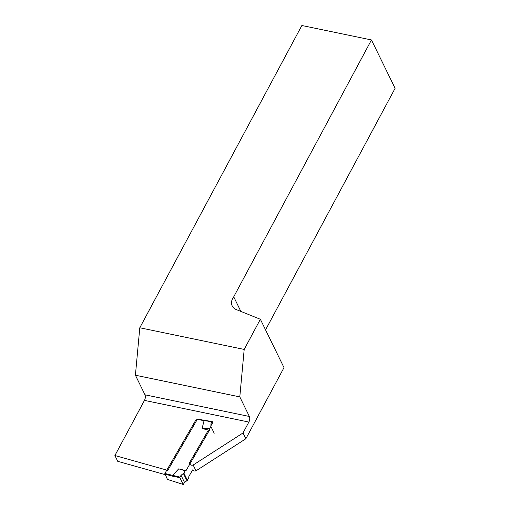 <?xml version="1.0" encoding="UTF-8"?>
<svg xmlns="http://www.w3.org/2000/svg" width="510" height="510" viewBox="0 0 510 510"><rect width="100%" height="100%" fill="white"/><g stroke="black" fill="none" stroke-linecap="round" stroke-linejoin="round"><path stroke-width="0.76" d="M165.087 474.625L117.74 461.327L114.903 455.526L167.771 470.373L197.523 419.003L208.533 421.292M144.47 400.388A4.048 1.938 101.7 0 0 144.987 394.804L249.377 416.479L239.802 396.895L244.188 349.439L260.368 319.266L284 367.621L245.858 438.759L243.021 432.958L248.861 422.063L144.47 400.388L114.903 455.526M260.368 319.266L236.302 309.576A12.144 9.072 154 0 1 232.216 305.936A12.144 9.072 154 0 1 233.727 296.82L371.458 39.952L301.863 25.5L139.791 327.764L135.411 375.22L144.987 394.804M249.377 416.479A4.048 1.938 -78.3 0 1 248.861 422.063M265.557 329.893L395.097 88.306L371.458 39.952M245.858 438.759L196.006 470.826L193.169 465.024A3.238 2.416 154 0 1 189.797 464.036A3.238 2.416 154 0 1 189.969 461.945L208.431 430.07M186.035 470.628L209.387 430.306L202.094 428.527L204.051 420.718L196.369 419.118L164.87 473.49L179.96 477.099L179.89 477.666L172.221 476.13L172.278 475.569L178.736 468.849L186.035 470.628L185.219 470.826L183.861 473.044L187.406 480.286L188.694 477.94L188.872 476.429L192.659 469.888A3.238 2.416 -26 0 0 196.006 470.826M210.726 426.111L212.982 422.216L212.562 422.127M193.169 465.024L243.021 432.958M244.188 349.439L139.791 327.764M239.802 396.895L135.411 375.22M233.727 296.82L240.86 311.412M209.387 430.306L209.559 428.795L210.853 426.449L210.993 423.612L212.237 421.572L212.778 422.567M212.026 421.732L204.363 420.642M164.87 473.49L167.407 479.368L183.268 484.494L184.531 482.46L187.406 480.286M179.89 477.666L183.192 484.417M179.96 477.099L181.044 475.32L183.861 473.044M178.736 468.849L185.219 470.826M202.094 428.527L209.559 428.795M197.638 419.245L204.147 420.597M172.221 476.13L164.806 474.045M181.044 475.32L184.531 482.46M183.313 473.318L186.832 480.509M210.993 423.612L211.535 424.715M210.694 426.048L214.213 433.239M167.49 479.445L183.268 484.494M212.237 421.572L197.44 419.143"/></g></svg>
